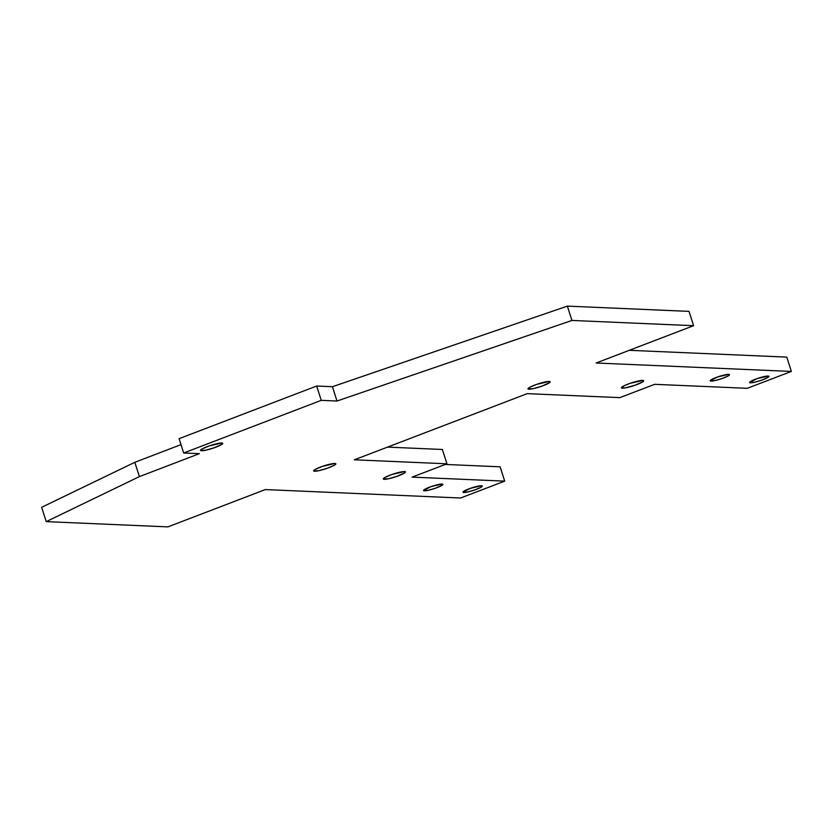 <?xml version="1.0" encoding="UTF-8"?>
<svg xmlns="http://www.w3.org/2000/svg" width="833" height="833" viewBox="0 0 833 833"><rect width="100%" height="100%" fill="white"/><g stroke="black" fill="none" stroke-linecap="round" stroke-linejoin="round"><path stroke-width="1.25" d="M711.028 381.108A10.131 1.458 -17.7 0 1 710.205 380.816A10.131 1.458 -17.7 0 1 717.619 376.943A10.131 1.458 -17.7 0 1 728.667 374.361L729.51 374.683L728.032 376.006L721.992 378.557L714.704 380.639L710.195 380.785L717.702 376.912L728.667 374.361A10.131 1.458 -17.7 0 1 729.5 374.652A10.131 1.458 -17.7 0 1 722.086 378.526A10.131 1.458 -17.7 0 1 711.028 381.108L710.705 380.098L711.028 381.108M424.372 490.814A10.131 1.458 -17.7 0 1 423.539 490.512A10.131 1.458 -17.7 0 1 430.963 486.639A10.131 1.458 -17.7 0 1 442.011 484.056L442.844 484.379L442.219 485.17L435.336 488.263L428.047 490.335L423.539 490.491L431.046 486.607L442.011 484.056A10.131 1.458 -17.7 0 1 442.844 484.358A10.131 1.458 -17.7 0 1 435.42 488.232A10.131 1.458 -17.7 0 1 424.372 490.814L424.049 489.794L424.372 490.814M463.773 492.511A10.131 1.458 -17.7 0 1 462.94 492.22A10.131 1.458 -17.7 0 1 470.364 488.346A10.131 1.458 -17.7 0 1 481.412 485.764L482.12 486.43L480.766 487.409L474.737 489.96L467.448 492.043L462.94 492.188L470.447 488.315L481.412 485.764A10.131 1.458 -17.7 0 1 482.245 486.055A10.131 1.458 -17.7 0 1 474.82 489.929A10.131 1.458 -17.7 0 1 463.773 492.511L463.45 491.491L463.773 492.511M750.429 382.816A10.131 1.458 -17.7 0 1 749.606 382.514A10.131 1.458 -17.7 0 1 757.02 378.64A10.131 1.458 -17.7 0 1 768.068 376.058L768.911 376.381L768.276 377.172L761.393 380.264L754.104 382.337L749.596 382.493L757.103 378.609L768.068 376.058A10.131 1.458 -17.7 0 1 768.901 376.36A10.131 1.458 -17.7 0 1 761.487 380.233A10.131 1.458 -17.7 0 1 750.429 382.816L750.106 381.795L750.429 382.816M384.263 479.308A11.652 1.676 -17.7 0 1 383.305 478.975A11.652 1.676 -17.7 0 1 391.843 474.518A11.652 1.676 -17.7 0 1 404.546 471.551L405.515 471.915L404.786 472.821L396.872 476.382L388.49 478.767L383.305 478.944L385.002 477.424L391.937 474.477L404.546 471.551A11.652 1.676 -17.7 0 1 405.504 471.884A11.652 1.676 -17.7 0 1 396.977 476.341A11.652 1.676 -17.7 0 1 384.263 479.308L383.888 478.142L384.263 479.308M622.407 388.178A11.652 1.676 -17.7 0 1 621.46 387.834A11.652 1.676 -17.7 0 1 629.987 383.378A11.652 1.676 -17.7 0 1 642.701 380.41L643.659 380.785L642.93 381.691L635.017 385.242L624.917 387.959L621.449 387.803L624.49 385.596L630.092 383.347L642.701 380.41A11.652 1.676 -17.7 0 1 643.649 380.754A11.652 1.676 -17.7 0 1 635.121 385.21A11.652 1.676 -17.7 0 1 622.407 388.178L622.032 387.012L622.407 388.178M314.614 471.228A11.652 1.676 -17.7 0 1 313.656 470.895A11.652 1.676 -17.7 0 1 322.184 466.438A11.652 1.676 -17.7 0 1 334.897 463.471L335.709 464.231L334.158 465.355L327.223 468.302L318.841 470.687L313.645 470.864L315.353 469.343L322.288 466.407L334.897 463.471A11.652 1.676 -17.7 0 1 335.855 463.814A11.652 1.676 -17.7 0 1 327.317 468.261A11.652 1.676 -17.7 0 1 314.614 471.228L314.239 470.062L314.614 471.228M528.945 389.209A11.652 1.676 -17.7 0 1 527.987 388.876A11.652 1.676 -17.7 0 1 536.525 384.419A11.652 1.676 -17.7 0 1 549.228 381.452L550.197 381.816L549.468 382.722L541.554 386.283L533.172 388.667L527.976 388.844L529.684 387.324L536.619 384.377L549.228 381.452A11.652 1.676 -17.7 0 1 550.186 381.785A11.652 1.676 -17.7 0 1 541.648 386.241A11.652 1.676 -17.7 0 1 528.945 389.209L528.57 388.043L528.945 389.209M201.492 450.757A11.652 1.676 -17.7 0 1 200.534 450.414A11.652 1.676 -17.7 0 1 209.073 445.967A11.652 1.676 -17.7 0 1 221.776 443L222.744 443.364L222.015 444.27L214.102 447.821L205.72 450.216L200.524 450.393L202.232 448.872L209.166 445.926L221.776 443A11.652 1.676 -17.7 0 1 222.734 443.333A11.652 1.676 -17.7 0 1 214.196 447.79A11.652 1.676 -17.7 0 1 201.492 450.757L201.117 449.591L201.492 450.757M500.123 466.813L504.694 481.13L460.587 498.009L265.352 489.575L460.587 498.009L504.694 481.13L412.096 477.132L446.936 463.804L354.348 459.806L527.227 393.645L619.814 397.643L654.655 384.315L747.253 388.313L791.35 371.435L596.116 363.001L693.597 325.693L571.938 320.445L567.367 306.117L689.026 311.375L693.597 325.693L571.938 320.445L337.001 401.027L321.236 400.35L183.666 452.996L199.358 453.673L139.382 476.622L46.221 521.625L41.65 507.307L134.811 462.305L139.382 476.622L46.221 521.625L41.65 507.307L134.811 462.305L139.382 476.622L199.358 453.673L183.666 452.996L179.095 438.668L316.665 386.023L179.095 438.668L183.666 452.996L321.236 400.35L316.665 386.023L321.236 400.35L337.001 401.027L332.429 386.71L316.665 386.023L332.429 386.71L567.367 306.117L689.026 311.375L693.597 325.693L596.116 363.001L791.35 371.435L786.779 357.107L629.29 350.308L786.779 357.107L791.35 371.435L747.253 388.313L654.655 384.315L619.814 397.643L527.227 393.645L354.348 459.806L446.936 463.804L442.365 449.476L387.512 447.113L442.365 449.476L446.936 463.804L412.096 477.132L504.694 481.13L500.123 466.813L445.27 464.439L500.123 466.813M46.221 521.625L167.881 526.883L265.352 489.575L167.881 526.883L46.221 521.625M181 444.624L134.811 462.305L181 444.624M567.367 306.117L332.429 386.71L337.001 401.027L571.938 320.445L567.367 306.117"/></g></svg>
